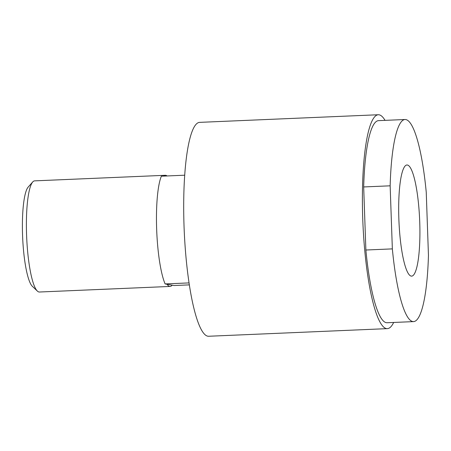 <?xml version="1.0" encoding="UTF-8"?>
<svg xmlns="http://www.w3.org/2000/svg" width="451" height="451" viewBox="0 0 451 451"><rect width="100%" height="100%" fill="white"/><g stroke="black" fill="none" stroke-linecap="round" stroke-linejoin="round"><path stroke-width="0.68" d="M378.265 114.746L199.567 122.368A107.039 19.957 87.6 0 0 184.019 225.737A107.039 19.957 87.6 0 0 188.642 280.088A107.039 19.957 87.6 0 0 208.689 336.254L387.386 328.632A107.039 19.957 -92.4 0 1 362.717 218.115A107.039 19.957 -92.4 0 1 378.265 114.746A107.039 19.957 -92.4 0 1 385.041 120.361M393.661 322.459A107.039 19.957 -92.4 0 1 387.386 328.632M413.606 321.608L387.133 322.736A101.137 18.857 -92.4 0 1 386.349 322.685A101.137 18.857 -92.4 0 1 365.874 250.017L363.675 186.945A101.137 18.857 -92.4 0 1 378.513 120.642L404.987 119.515A101.137 18.857 -92.4 0 1 405.77 119.566A101.137 18.857 -92.4 0 1 426.246 192.233L428.45 255.305A101.137 18.857 -92.4 0 1 413.606 321.608A101.137 18.857 -92.4 0 1 412.823 321.552A101.137 18.857 -92.4 0 1 392.347 248.884L390.149 185.818A101.137 18.857 -92.4 0 1 404.987 119.515M363.675 186.945L390.149 185.818M184.673 175.208L161.357 176.2A58.996 10.999 87.6 0 0 156.644 228.894A58.996 10.999 87.6 0 0 165.117 283.927L189.054 282.907M189.352 284.874L174.097 285.522L167.056 284.271A55.625 10.373 87.6 0 0 169.666 286.408A55.625 10.373 87.6 0 0 170.095 286.441A55.625 10.373 87.6 0 0 172.164 285.179M411.239 276.108A55.625 10.373 -92.4 0 1 398.893 219.851A55.625 10.373 -92.4 0 1 406.926 164.981A55.625 10.373 -92.4 0 1 407.36 165.015A55.625 10.373 -92.4 0 1 419.706 221.266A55.625 10.373 -92.4 0 1 411.667 276.136A55.625 10.373 -92.4 0 1 411.239 276.108M170.095 286.441L39.384 292.017A55.625 10.373 -92.4 0 1 38.955 291.983A55.625 10.373 -92.4 0 1 37.377 291.087A55.625 10.373 -92.4 0 1 26.654 236.882A55.625 10.373 -92.4 0 1 32.72 181.956A55.625 10.373 -92.4 0 1 34.642 180.862L165.359 175.287A55.625 10.373 87.6 0 0 163.702 176.104M167.079 175.958A55.625 10.373 87.6 0 0 165.788 175.315A55.625 10.373 87.6 0 0 165.359 175.287M32.72 181.956L28.148 187.12A50.568 9.426 87.6 0 0 22.629 237.051A50.568 9.426 87.6 0 0 32.376 286.334L37.377 291.087M167.056 284.271L165.117 283.927M365.874 250.017L392.347 248.884"/></g></svg>
